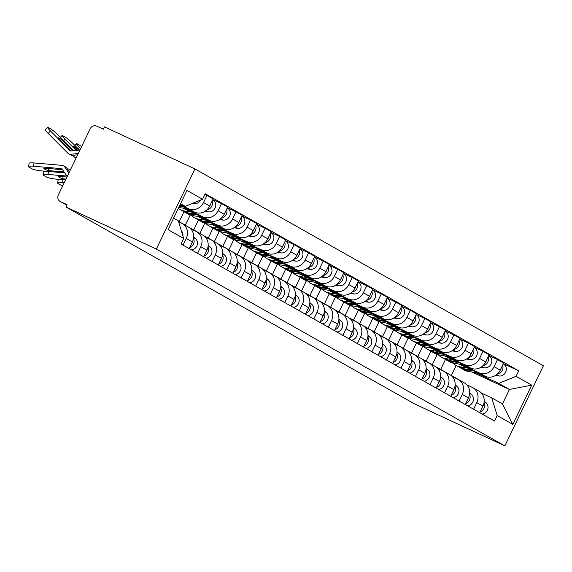 <?xml version="1.0" encoding="UTF-8"?>
<svg xmlns="http://www.w3.org/2000/svg" width="572" height="572" viewBox="0 0 572 572"><rect width="100%" height="100%" fill="white"/><g stroke="black" fill="none" stroke-linecap="round" stroke-linejoin="round"><path stroke-width="0.86" d="M66.774 205.191L60.081 201.415A5.184 4.726 -60.5 0 1 58.344 194.909L90.161 128.8A5.184 4.726 -60.5 0 1 96.697 126.119L103.339 129.208L104.461 126.877L194.923 168.926L156.363 249.049L504.84 445.881L414.378 403.825L65.902 206.992L156.363 249.049M504.84 445.881L543.4 365.758L194.923 168.926M60.081 201.415A5.184 4.726 -60.5 0 0 60.382 201.573L66.774 205.184M65.902 206.992L67.031 204.662L60.382 201.573M458.823 364.014L485.213 376.283A11.933 10.868 -60.5 0 0 500.243 370.12L503.675 362.998L497.526 359.523L494.094 366.645A11.933 10.868 119.5 0 1 479.064 372.808L460.753 364.3M432.296 364.686L437.187 354.526M476.783 402.624L482.932 406.091A11.933 10.868 -60.5 0 0 478.936 391.119L472.794 387.652A11.933 10.868 119.5 0 1 476.783 402.624L473.609 409.223M482.932 406.091L479.751 412.698M488.817 355.477L497.526 359.523M466.845 384.856L472.093 387.294A11.933 10.868 119.5 0 1 472.794 387.652M430.959 351.215L426.147 361.211M444.294 355.805L470.684 368.075A11.933 10.868 -60.5 0 0 485.714 361.912L489.146 354.79L482.997 351.315L479.572 358.444A11.933 10.868 119.5 0 1 464.536 364.607L446.224 356.091M417.767 356.485L422.658 346.325M465.222 404.49L468.404 397.883A11.933 10.868 -60.5 0 0 464.407 382.918L458.265 379.443A11.933 10.868 119.5 0 1 462.255 394.415L459.08 401.015M474.288 347.268L482.997 351.315M452.316 376.648L457.564 379.086A11.933 10.868 119.5 0 1 458.265 379.443M416.43 343.007L411.618 353.01M429.765 347.604L456.156 359.867A11.933 10.868 -60.5 0 0 471.185 353.71L474.617 346.582L468.468 343.114L465.043 350.236A11.933 10.868 119.5 0 1 450.007 356.399L431.696 347.883M403.239 348.276L408.129 338.116M450.7 396.282L453.875 389.682A11.933 10.868 -60.5 0 0 449.878 374.71L443.736 371.235A11.933 10.868 119.5 0 1 447.726 386.207L444.551 392.814M459.759 339.06L468.468 343.114M437.794 368.439L443.043 370.878A11.933 10.868 119.5 0 1 443.736 371.235M415.401 338.016L407.2 336.815A15.558 14.178 -60.5 0 1 402.667 335.271A15.558 14.178 -60.5 0 1 401.894 334.792L397.09 344.802M415.243 339.396L441.627 351.666A11.933 10.868 -60.5 0 0 456.656 345.502L460.088 338.381L453.939 334.906L450.514 342.035A11.933 10.868 119.5 0 1 435.485 348.191L417.174 339.682M388.71 340.068L393.6 329.908M436.171 388.081L439.346 381.474A11.933 10.868 -60.5 0 0 435.356 366.502L429.207 363.034A11.933 10.868 119.5 0 1 433.204 378.006L430.022 384.606M445.231 330.859L453.939 334.906M423.266 360.238L428.514 362.677A11.933 10.868 119.5 0 1 429.207 363.034M387.38 326.598L382.568 336.593M400.715 331.188L427.098 343.457A11.933 10.868 -60.5 0 0 442.135 337.294L445.559 330.173L439.418 326.698L435.986 333.826A11.933 10.868 119.5 0 1 420.956 339.99L402.645 331.474M374.181 331.867L379.072 321.707M421.643 379.872L424.817 373.273A11.933 10.868 -60.5 0 0 420.828 358.301L414.679 354.826A11.933 10.868 119.5 0 1 418.675 369.798L415.494 376.397M430.702 322.651L439.418 326.698M408.737 352.03L413.985 354.468A11.933 10.868 119.5 0 1 414.679 354.826M386.343 321.607L378.142 320.406A15.558 14.178 -60.5 0 1 373.616 318.861A15.558 14.178 -60.5 0 1 372.837 318.382L368.039 328.392M386.186 322.987L412.569 335.249A11.933 10.868 -60.5 0 0 427.606 329.093L431.031 321.964L424.889 318.497L421.457 325.618A11.933 10.868 119.5 0 1 406.427 331.781L388.116 323.266M359.652 323.659L364.543 313.499M407.114 371.664L410.288 365.065A11.933 10.868 -60.5 0 0 406.299 350.093L400.15 346.618A11.933 10.868 119.5 0 1 404.147 361.59L400.965 368.196M416.173 314.443L424.889 318.497M394.208 343.822L399.456 346.26A11.933 10.868 119.5 0 1 400.15 346.618M358.322 310.188L353.51 320.184M371.657 314.779L398.048 327.048A11.933 10.868 -60.5 0 0 413.077 320.885L416.502 313.763L410.36 310.289L406.928 317.417A11.933 10.868 119.5 0 1 391.899 323.573L373.587 315.065M345.13 315.451L350.014 305.291M392.585 363.463L395.767 356.856A11.933 10.868 -60.5 0 0 391.77 341.884L385.628 338.417A11.933 10.868 119.5 0 1 389.618 353.389L386.443 359.988M401.651 306.242L410.36 310.289M379.679 335.621L384.927 338.059A11.933 10.868 119.5 0 1 385.628 338.417M343.793 301.98L338.981 311.983M357.128 306.578L383.519 318.84A11.933 10.868 -60.5 0 0 398.548 312.684L401.98 305.555L395.831 302.087L392.399 309.209A11.933 10.868 119.5 0 1 377.37 315.372L359.059 306.857M330.602 307.25L335.492 297.09M378.056 355.255L381.238 348.655A11.933 10.868 -60.5 0 0 377.241 333.683L371.099 330.208A11.933 10.868 119.5 0 1 375.089 345.181L371.914 351.78M387.122 298.033L395.831 302.087M365.15 327.413L370.399 329.851A11.933 10.868 119.5 0 1 371.099 330.208M342.757 296.99L334.563 295.788A15.558 14.178 -60.5 0 1 330.03 294.244A15.558 14.178 -60.5 0 1 329.257 293.765L324.453 303.775M342.599 298.37L368.99 310.639A11.933 10.868 -60.5 0 0 384.019 304.476L387.451 297.347L381.302 293.879L377.877 301.001A11.933 10.868 119.5 0 1 362.841 307.164L344.53 298.648M316.073 299.042L320.963 288.881M363.535 347.047L366.709 340.447A11.933 10.868 -60.5 0 0 362.712 325.475L356.57 322.007A11.933 10.868 119.5 0 1 360.56 336.972L357.386 343.579M372.594 289.832L381.302 293.879M350.629 319.205L355.877 321.65A11.933 10.868 119.5 0 1 356.57 322.007M328.235 288.781L320.034 287.58A15.558 14.178 -60.5 0 1 315.501 286.036A15.558 14.178 -60.5 0 1 314.729 285.564L309.924 295.567M328.078 290.161L354.461 302.431A11.933 10.868 -60.5 0 0 369.491 296.267L372.923 289.146L366.774 285.671L363.349 292.8A11.933 10.868 119.5 0 1 348.312 298.956L330.008 290.447M301.544 290.841L306.435 280.673M349.006 338.846L352.18 332.239A11.933 10.868 -60.5 0 0 348.191 317.267L342.042 313.799A11.933 10.868 119.5 0 1 346.039 328.771L342.857 335.371M358.065 281.624L366.774 285.671M336.1 311.004L341.348 313.442A11.933 10.868 119.5 0 1 342.042 313.799M300.214 277.363L295.402 287.366M313.549 281.96L339.932 294.222A11.933 10.868 -60.5 0 0 354.969 288.066L358.394 280.938L352.252 277.47L348.82 284.591A11.933 10.868 119.5 0 1 333.791 290.755L315.479 282.239M287.015 282.632L291.906 272.472M334.477 330.637L337.652 324.038A11.933 10.868 -60.5 0 0 333.662 309.066L327.513 305.591A11.933 10.868 119.5 0 1 331.51 320.563L328.328 327.17M343.536 273.416L352.252 277.47M321.571 302.795L326.819 305.233A11.933 10.868 119.5 0 1 327.513 305.591M299.177 272.372L290.976 271.171A15.558 14.178 -60.5 0 1 286.45 269.627A15.558 14.178 -60.5 0 1 285.671 269.147L280.873 279.157M299.02 273.752L325.404 286.021A11.933 10.868 -60.5 0 0 340.44 279.858L343.865 272.737L337.723 269.262L334.291 276.383A11.933 10.868 119.5 0 1 319.262 282.547L300.951 274.038M272.486 274.424L277.377 264.264M319.948 322.429L323.123 315.83A11.933 10.868 -60.5 0 0 319.133 300.858L312.984 297.39A11.933 10.868 119.5 0 1 316.981 312.355L313.799 318.962M329.007 265.215L337.723 269.262M307.042 294.587L312.291 297.032A11.933 10.868 119.5 0 1 312.984 297.39M271.157 260.954L266.345 270.949M284.491 265.544L310.882 277.813A11.933 10.868 -60.5 0 0 325.911 271.65L329.336 264.529L323.194 261.054L319.762 268.182A11.933 10.868 119.5 0 1 304.733 274.338L286.422 265.83M257.965 266.223L262.848 256.063M305.419 314.228L308.601 307.622A11.933 10.868 -60.5 0 0 304.604 292.649L298.455 289.182A11.933 10.868 119.5 0 1 302.452 304.154L299.278 310.753M314.486 257.007L323.194 261.054M292.514 286.386L297.762 288.824A11.933 10.868 119.5 0 1 298.455 289.182M270.12 255.963L261.926 254.762A15.558 14.178 -60.5 0 1 257.393 253.21A15.558 14.178 -60.5 0 1 256.613 252.738L251.816 262.748M269.963 257.343L296.353 269.605A11.933 10.868 -60.5 0 0 311.382 263.449L314.815 256.32L308.665 252.853L305.233 259.974A11.933 10.868 119.5 0 1 290.204 266.137L271.893 257.622M243.436 258.015L248.327 247.855M290.891 306.02L294.072 299.421A11.933 10.868 -60.5 0 0 290.075 284.448L283.934 280.974A11.933 10.868 119.5 0 1 287.923 295.946L284.749 302.552M299.957 248.799L308.665 252.853M277.985 278.178L283.233 280.616A11.933 10.868 119.5 0 1 283.934 280.974M255.591 247.755L247.397 246.553A15.558 14.178 -60.5 0 1 242.864 245.009A15.558 14.178 -60.5 0 1 242.092 244.53L237.287 254.54M255.434 249.135L281.824 261.404A11.933 10.868 -60.5 0 0 296.854 255.241L300.286 248.119L294.137 244.644L290.712 251.766A11.933 10.868 119.5 0 1 275.675 257.929L257.364 249.421M228.907 249.807L233.798 239.647M276.369 297.812L279.544 291.212A11.933 10.868 -60.5 0 0 275.547 276.24L269.405 272.772A11.933 10.868 119.5 0 1 273.395 287.745L270.22 294.344M285.428 240.597L294.137 244.644M263.463 269.97L268.704 272.415A11.933 10.868 119.5 0 1 269.405 272.772M227.57 236.336L222.758 246.332M240.905 240.926L267.296 253.196A11.933 10.868 -60.5 0 0 282.325 247.032L285.757 239.911L279.608 236.436L276.183 243.565A11.933 10.868 119.5 0 1 261.147 249.721L242.843 241.212M214.378 241.606L219.269 231.445M261.84 289.611L265.015 283.004A11.933 10.868 -60.5 0 0 261.025 268.039L254.876 264.564A11.933 10.868 119.5 0 1 258.866 279.536L255.691 286.136M270.899 232.389L279.608 236.436M248.934 261.769L254.182 264.207A11.933 10.868 119.5 0 1 254.876 264.564M226.541 231.345L218.34 230.144A15.558 14.178 -60.5 0 1 213.806 228.6A15.558 14.178 -60.5 0 1 213.034 228.121L208.237 238.131M226.383 232.725L252.767 244.988A11.933 10.868 -60.5 0 0 267.803 238.831L271.228 231.703L265.086 228.235L261.654 235.357A11.933 10.868 119.5 0 1 246.625 241.52L228.314 233.004M199.85 233.397L204.74 223.237M247.311 281.403L250.486 274.803A11.933 10.868 -60.5 0 0 246.496 259.831L240.347 256.356A11.933 10.868 119.5 0 1 244.344 271.328L241.162 277.935M256.37 224.181L265.086 228.235M234.406 253.56L239.654 255.999A11.933 10.868 119.5 0 1 240.347 256.356M198.52 219.927L193.708 229.923M211.855 224.517L238.238 236.787A11.933 10.868 -60.5 0 0 253.274 230.623L256.699 223.502L250.557 220.027L247.125 227.155A11.933 10.868 119.5 0 1 232.096 233.312L213.785 224.803M185.321 225.189L190.211 215.029M232.783 273.202L235.957 266.595A11.933 10.868 -60.5 0 0 231.967 251.623L225.818 248.155A11.933 10.868 119.5 0 1 229.815 263.127L226.634 269.727M241.842 215.98L250.557 220.027M219.877 245.359L225.125 247.798A11.933 10.868 119.5 0 1 225.818 248.155M183.991 211.719L179.179 221.714M197.326 216.309L223.716 228.578A11.933 10.868 -60.5 0 0 238.746 222.415L242.17 215.294L236.029 211.819L232.597 218.947A11.933 10.868 119.5 0 1 217.567 225.111L199.256 216.595M218.254 264.993L221.435 258.394A11.933 10.868 -60.5 0 0 217.439 243.422L211.29 239.947A11.933 10.868 119.5 0 1 215.287 254.919L212.112 261.518M227.32 207.772L236.029 211.819M205.348 237.151L210.596 239.589A11.933 10.868 119.5 0 1 211.29 239.947M182.797 208.108L209.188 220.37A11.933 10.868 -60.5 0 0 224.217 214.214L227.649 207.085L221.5 203.618L218.068 210.739A11.933 10.868 119.5 0 1 203.039 216.902L184.727 208.387M203.725 256.785L206.907 250.186A11.933 10.868 -60.5 0 0 202.91 235.214L196.768 231.739A11.933 10.868 119.5 0 1 200.758 246.711L197.583 253.317M212.791 199.564L221.5 203.618M190.819 228.943L196.067 231.381A11.933 10.868 119.5 0 1 196.768 231.739M179.808 205.262L194.659 212.169A11.933 10.868 -60.5 0 0 209.688 206.006L213.12 198.884L206.971 195.41L203.546 202.538A11.933 10.868 119.5 0 1 188.51 208.694L180.044 204.762M189.203 248.584L192.378 241.977A11.933 10.868 -60.5 0 0 188.381 227.005L182.239 223.538A11.933 10.868 119.5 0 1 186.229 238.51L183.054 245.109M204.905 194.451L206.971 195.41M178.607 221.814L181.538 223.18A11.933 10.868 119.5 0 1 182.239 223.538M471.914 372.007L509.445 389.453L498.734 383.404L475.282 372.501M481.374 393.057L491.77 397.89L502.473 403.939L509.445 389.453L531.703 385.142L512.812 424.388L497.168 415.551L491.77 397.89M445.488 359.423L440.676 369.419M451.337 375.561L456.184 365.494M173.588 218.175L178.307 220.835L183.705 238.495L181.067 243.987L494.53 421.042L497.168 415.551M183.705 238.495L168.061 229.658L186.951 190.419L202.595 199.256L185.278 206.356L180.559 203.689M498.734 383.404L516.058 376.304L518.697 370.82L205.234 193.765L202.595 199.256M516.058 376.304L531.703 385.142M180.373 204.075L185.278 206.356M503.339 363.678L518.697 370.82M512.812 424.388L502.473 403.939M450.965 375.418A15.558 14.178 119.5 0 1 452.824 376.283L456.177 378.178A15.558 14.178 119.5 0 1 457.579 379.093M452.824 376.283A15.558 14.178 119.5 0 1 455.062 377.885L455.155 377.963M482.839 406.284A6.485 5.906 119.5 0 1 481.746 408.558M456.957 378.65A15.558 14.178 119.5 0 1 457.757 379.072A15.558 14.178 119.5 0 1 458.966 379.837M457.757 379.072L461.111 380.966A15.558 14.178 119.5 0 1 462.312 381.731M484.191 401.101L486.093 402.788A6.485 5.906 119.5 0 1 487.644 409.502A6.485 5.906 119.5 0 1 482.189 414.071M484.034 402.602A6.485 5.906 119.5 0 1 480.151 411.869M460.002 367.617A15.558 14.178 -60.5 0 0 460.782 368.089A15.558 14.178 -60.5 0 0 465.308 369.641L473.509 370.842M460.782 368.089L464.135 369.984A15.558 14.178 -60.5 0 0 468.661 371.535L477.913 372.887M495.474 375.468L498.991 375.983A6.485 5.906 -60.5 0 0 505.898 371.607A6.485 5.906 -60.5 0 0 503.482 364.042L503.231 363.906M497.297 374.088A6.485 5.906 -60.5 0 0 502.631 365.158M452.974 363.106A15.558 14.178 -60.5 0 0 455.841 365.308L459.194 367.195A15.558 14.178 -60.5 0 0 463.728 368.747L471.428 369.877M455.841 365.308A15.558 14.178 -60.5 0 0 460.374 366.852L467.024 367.825M500.042 370.52A6.485 5.906 -60.5 0 0 501.165 368.211M436.436 367.21A15.558 14.178 119.5 0 1 438.295 368.075L441.648 369.97A15.558 14.178 119.5 0 1 443.05 370.885M438.295 368.075A15.558 14.178 119.5 0 1 440.54 369.676L440.633 369.762M468.311 398.076A6.485 5.906 119.5 0 1 467.217 400.357M442.428 370.442A15.558 14.178 119.5 0 1 443.236 370.863A15.558 14.178 119.5 0 1 444.437 371.636M443.236 370.863L446.589 372.758A15.558 14.178 119.5 0 1 447.79 373.53M469.662 392.892L471.564 394.58A6.485 5.906 119.5 0 1 473.115 401.294A6.485 5.906 119.5 0 1 467.66 405.863M469.512 394.394A6.485 5.906 119.5 0 1 465.622 403.66M421.907 359.009A15.558 14.178 119.5 0 1 423.773 359.874L427.12 361.761A15.558 14.178 119.5 0 1 428.528 362.684M423.773 359.874A15.558 14.178 119.5 0 1 426.011 361.468L426.104 361.554M453.782 389.868A6.485 5.906 119.5 0 1 452.688 392.149M427.899 362.24A15.558 14.178 119.5 0 1 428.707 362.655A15.558 14.178 119.5 0 1 429.908 363.427M428.707 362.655L432.06 364.55A15.558 14.178 119.5 0 1 433.261 365.322M455.14 384.684L457.035 386.379A6.485 5.906 119.5 0 1 458.587 393.086A6.485 5.906 119.5 0 1 453.138 397.662M454.983 386.193A6.485 5.906 119.5 0 1 451.093 395.452M445.474 359.409A15.558 14.178 -60.5 0 0 446.253 359.888A15.558 14.178 -60.5 0 0 450.779 361.433L458.98 362.634M446.253 359.888L449.606 361.783A15.558 14.178 -60.5 0 0 454.132 363.327L463.384 364.686M480.952 367.26L484.463 367.775A6.485 5.906 -60.5 0 0 491.369 363.399A6.485 5.906 -60.5 0 0 488.953 355.841L488.702 355.698M482.768 365.88A6.485 5.906 -60.5 0 0 488.102 356.957M438.445 354.897A15.558 14.178 -60.5 0 0 441.319 357.1L444.666 358.994A15.558 14.178 -60.5 0 0 449.199 360.539L456.899 361.668M441.319 357.1A15.558 14.178 -60.5 0 0 445.845 358.644L452.495 359.624M485.514 362.312A6.485 5.906 -60.5 0 0 486.636 360.002M430.945 351.208A15.558 14.178 -60.5 0 0 431.724 351.68A15.558 14.178 -60.5 0 0 436.257 353.224L444.451 354.433M431.724 351.68L435.077 353.575A15.558 14.178 -60.5 0 0 439.603 355.119L448.856 356.478M466.423 359.052L469.941 359.566A6.485 5.906 -60.5 0 0 476.848 355.191A6.485 5.906 -60.5 0 0 474.431 347.633L474.181 347.49M468.239 357.672A6.485 5.906 -60.5 0 0 473.573 348.748M423.916 346.689A15.558 14.178 -60.5 0 0 426.791 348.891L430.144 350.786A15.558 14.178 -60.5 0 0 434.67 352.331L442.37 353.46M426.791 348.891A15.558 14.178 -60.5 0 0 431.317 350.436L437.966 351.415M470.985 354.111A6.485 5.906 -60.5 0 0 472.107 351.794M407.378 350.8A15.558 14.178 119.5 0 1 409.245 351.666L412.598 353.56A15.558 14.178 119.5 0 1 413.999 354.476M409.245 351.666A15.558 14.178 119.5 0 1 411.482 353.267L411.575 353.353M439.253 381.667A6.485 5.906 119.5 0 1 438.159 383.941M413.37 354.032A15.558 14.178 119.5 0 1 414.178 354.454A15.558 14.178 119.5 0 1 415.379 355.219M414.178 354.454L417.531 356.349A15.558 14.178 119.5 0 1 418.733 357.114M440.612 376.483L442.506 378.171A6.485 5.906 119.5 0 1 444.058 384.884A6.485 5.906 119.5 0 1 438.61 389.453M440.454 377.985A6.485 5.906 119.5 0 1 436.572 387.251M392.85 342.592A15.558 14.178 119.5 0 1 394.716 343.457L398.069 345.352A15.558 14.178 119.5 0 1 399.471 346.267M394.716 343.457A15.558 14.178 119.5 0 1 396.954 345.059L397.047 345.145M424.731 373.459A6.485 5.906 119.5 0 1 423.63 375.74M398.841 345.831A15.558 14.178 119.5 0 1 399.649 346.246A15.558 14.178 119.5 0 1 400.85 347.018M399.649 346.246L403.003 348.141A15.558 14.178 119.5 0 1 404.204 348.913M426.083 368.275L427.985 369.962A6.485 5.906 119.5 0 1 429.529 376.676A6.485 5.906 119.5 0 1 424.081 381.252M425.925 369.777A6.485 5.906 119.5 0 1 422.043 379.043M378.328 334.391A15.558 14.178 119.5 0 1 380.187 335.256L383.54 337.144A15.558 14.178 119.5 0 1 384.942 338.066M380.187 335.256A15.558 14.178 119.5 0 1 382.425 336.858L382.518 336.937M410.203 365.251A6.485 5.906 119.5 0 1 409.102 367.531M384.312 337.623A15.558 14.178 119.5 0 1 385.12 338.045A15.558 14.178 119.5 0 1 386.322 338.81M385.12 338.045L388.474 339.932A15.558 14.178 119.5 0 1 389.675 340.705M411.554 360.067L413.456 361.761A6.485 5.906 119.5 0 1 415 368.468A6.485 5.906 119.5 0 1 409.552 373.044M411.397 361.575A6.485 5.906 119.5 0 1 407.514 370.835M416.423 343A15.558 14.178 -60.5 0 0 417.195 343.479A15.558 14.178 -60.5 0 0 421.728 345.023L429.922 346.224M417.195 343.479L420.549 345.366A15.558 14.178 -60.5 0 0 425.082 346.918L434.334 348.269M451.894 350.85L455.412 351.365A6.485 5.906 -60.5 0 0 462.319 346.99A6.485 5.906 -60.5 0 0 459.902 339.432L459.652 339.289M453.71 349.471A6.485 5.906 -60.5 0 0 459.044 340.54M409.388 338.488A15.558 14.178 -60.5 0 0 412.262 340.69L415.615 342.578A15.558 14.178 -60.5 0 0 420.141 344.13L427.842 345.259M412.262 340.69A15.558 14.178 -60.5 0 0 416.788 342.235L423.437 343.207M456.456 345.903A6.485 5.906 -60.5 0 0 457.579 343.593M402.667 335.271L406.02 337.165A15.558 14.178 -60.5 0 0 410.553 338.71L419.805 340.068M437.365 342.642L440.883 343.157A6.485 5.906 -60.5 0 0 447.79 338.781A6.485 5.906 -60.5 0 0 445.373 331.224L445.123 331.081M439.189 341.262A6.485 5.906 -60.5 0 0 444.516 332.339M394.859 330.28A15.558 14.178 -60.5 0 0 397.733 332.482L401.086 334.377A15.558 14.178 -60.5 0 0 405.612 335.921L413.32 337.051M397.733 332.482A15.558 14.178 -60.5 0 0 402.266 334.027L408.908 335.006M441.934 337.695A6.485 5.906 -60.5 0 0 443.05 335.385M387.366 326.591A15.558 14.178 -60.5 0 0 388.138 327.062A15.558 14.178 -60.5 0 0 392.671 328.607L400.872 329.815M388.138 327.062L391.491 328.957A15.558 14.178 -60.5 0 0 396.024 330.502L405.276 331.86M422.837 334.434L426.354 334.949A6.485 5.906 -60.5 0 0 433.261 330.573A6.485 5.906 -60.5 0 0 430.845 323.016L430.594 322.88M424.66 333.054A6.485 5.906 -60.5 0 0 429.994 324.131M380.337 322.072A15.558 14.178 -60.5 0 0 383.204 324.274L386.558 326.169A15.558 14.178 -60.5 0 0 391.091 327.713L398.791 328.843M383.204 324.274A15.558 14.178 -60.5 0 0 387.737 325.825L394.387 326.798M427.406 329.493A6.485 5.906 -60.5 0 0 428.528 327.177M363.799 326.183A15.558 14.178 119.5 0 1 365.658 327.048L369.012 328.943A15.558 14.178 119.5 0 1 370.413 329.858M365.658 327.048A15.558 14.178 119.5 0 1 367.896 328.65L367.989 328.736M395.674 357.05A6.485 5.906 119.5 0 1 394.58 359.323M369.791 329.415A15.558 14.178 119.5 0 1 370.592 329.837A15.558 14.178 119.5 0 1 371.8 330.602M370.592 329.837L373.945 331.731A15.558 14.178 119.5 0 1 375.146 332.496M397.025 351.866L398.927 353.553A6.485 5.906 119.5 0 1 400.479 360.267A6.485 5.906 119.5 0 1 395.023 364.836M396.868 353.367A6.485 5.906 119.5 0 1 392.985 362.634M373.616 318.861L376.969 320.749A15.558 14.178 -60.5 0 0 381.495 322.301L390.748 323.652M408.308 326.233L411.826 326.748A6.485 5.906 -60.5 0 0 418.733 322.372A6.485 5.906 -60.5 0 0 416.316 314.815L416.066 314.671M410.131 324.853A6.485 5.906 -60.5 0 0 415.465 315.93M365.808 313.871A15.558 14.178 -60.5 0 0 368.675 316.073L372.029 317.968A15.558 14.178 -60.5 0 0 376.562 319.512L384.262 320.642M368.675 316.073A15.558 14.178 -60.5 0 0 373.209 317.617L379.858 318.59M412.877 321.285A6.485 5.906 -60.5 0 0 413.999 318.976M349.27 317.975A15.558 14.178 119.5 0 1 351.129 318.84L354.483 320.735A15.558 14.178 119.5 0 1 355.884 321.65M351.129 318.84A15.558 14.178 119.5 0 1 353.367 320.442L353.467 320.527M381.145 348.841A6.485 5.906 119.5 0 1 380.051 351.122M355.262 321.214A15.558 14.178 119.5 0 1 356.07 321.628A15.558 14.178 119.5 0 1 357.271 322.401M356.07 321.628L359.423 323.523A15.558 14.178 119.5 0 1 360.625 324.295M382.496 343.658L384.398 345.345A6.485 5.906 119.5 0 1 385.95 352.059A6.485 5.906 119.5 0 1 380.494 356.635M382.346 345.159A6.485 5.906 119.5 0 1 378.457 354.425M358.308 310.181A15.558 14.178 -60.5 0 0 359.087 310.653A15.558 14.178 -60.5 0 0 363.613 312.198L371.814 313.399M359.087 310.653L362.441 312.548A15.558 14.178 -60.5 0 0 366.967 314.092L376.219 315.451M393.786 318.025L397.297 318.54A6.485 5.906 -60.5 0 0 404.204 314.164A6.485 5.906 -60.5 0 0 401.787 306.606L401.537 306.463M395.602 316.645A6.485 5.906 -60.5 0 0 400.936 307.722M351.279 305.662A15.558 14.178 -60.5 0 0 354.147 307.865L357.5 309.759A15.558 14.178 -60.5 0 0 362.033 311.304L369.734 312.434M354.147 307.865A15.558 14.178 -60.5 0 0 358.68 309.409L365.329 310.389M398.348 313.077A6.485 5.906 -60.5 0 0 399.471 310.768M334.742 309.774A15.558 14.178 119.5 0 1 336.601 310.639L339.954 312.534A15.558 14.178 119.5 0 1 341.362 313.449M336.601 310.639A15.558 14.178 119.5 0 1 338.846 312.24L338.939 312.319M366.616 340.633A6.485 5.906 119.5 0 1 365.522 342.914M340.733 313.006A15.558 14.178 119.5 0 1 341.541 313.427A15.558 14.178 119.5 0 1 342.742 314.192M341.541 313.427L344.895 315.315A15.558 14.178 119.5 0 1 346.096 316.087M367.975 335.449L369.869 337.144A6.485 5.906 119.5 0 1 371.421 343.858A6.485 5.906 119.5 0 1 365.973 348.427M367.817 336.958A6.485 5.906 119.5 0 1 363.928 346.217M343.779 301.973A15.558 14.178 -60.5 0 0 344.558 302.445A15.558 14.178 -60.5 0 0 349.092 303.997L357.285 305.198M344.558 302.445L347.912 304.34A15.558 14.178 -60.5 0 0 352.438 305.884L361.69 307.243M379.257 309.817L382.775 310.331A6.485 5.906 -60.5 0 0 389.682 305.956A6.485 5.906 -60.5 0 0 387.265 298.398L387.015 298.262M381.074 308.437A6.485 5.906 -60.5 0 0 386.407 299.513M336.751 297.454A15.558 14.178 -60.5 0 0 339.625 299.656L342.978 301.551A15.558 14.178 -60.5 0 0 347.504 303.096L355.205 304.225M339.625 299.656A15.558 14.178 -60.5 0 0 344.151 301.208L350.8 302.18M383.819 304.876A6.485 5.906 -60.5 0 0 384.942 302.559M320.213 301.566A15.558 14.178 119.5 0 1 322.079 302.431L325.432 304.325A15.558 14.178 119.5 0 1 326.834 305.241M322.079 302.431A15.558 14.178 119.5 0 1 324.317 304.032L324.41 304.118M352.087 332.432A6.485 5.906 119.5 0 1 350.993 334.713M326.204 304.797A15.558 14.178 119.5 0 1 327.012 305.219A15.558 14.178 119.5 0 1 328.214 305.991M327.012 305.219L330.366 307.114A15.558 14.178 119.5 0 1 331.567 307.879M353.446 327.248L355.341 328.936A6.485 5.906 119.5 0 1 356.892 335.65A6.485 5.906 119.5 0 1 351.444 340.218M353.289 328.75A6.485 5.906 119.5 0 1 349.406 338.016M330.03 294.244L333.383 296.139A15.558 14.178 -60.5 0 0 337.916 297.683L347.168 299.034M364.729 301.616L368.246 302.13A6.485 5.906 -60.5 0 0 375.153 297.755A6.485 5.906 -60.5 0 0 372.737 290.197L372.486 290.054M366.545 300.236A6.485 5.906 -60.5 0 0 371.879 291.312M322.222 289.253A15.558 14.178 -60.5 0 0 325.096 291.455L328.45 293.35A15.558 14.178 -60.5 0 0 332.975 294.895L340.676 296.024M325.096 291.455A15.558 14.178 -60.5 0 0 329.622 293L336.272 293.972M369.29 296.668A6.485 5.906 -60.5 0 0 370.413 294.358M305.684 293.357A15.558 14.178 119.5 0 1 307.55 294.222L310.903 296.117A15.558 14.178 119.5 0 1 312.305 297.032M307.55 294.222A15.558 14.178 119.5 0 1 309.788 295.824L309.881 295.91M337.566 324.224A6.485 5.906 119.5 0 1 336.465 326.505M311.676 296.596A15.558 14.178 119.5 0 1 312.484 297.011A15.558 14.178 119.5 0 1 313.685 297.783M312.484 297.011L315.837 298.906A15.558 14.178 119.5 0 1 317.038 299.678M338.917 319.04L340.819 320.728A6.485 5.906 119.5 0 1 342.363 327.441A6.485 5.906 119.5 0 1 336.915 332.017M338.76 320.549A6.485 5.906 119.5 0 1 334.877 329.808M315.501 286.036L318.854 287.93A15.558 14.178 -60.5 0 0 323.387 289.475L332.639 290.833M350.2 293.407L353.718 293.922A6.485 5.906 -60.5 0 0 360.625 289.546A6.485 5.906 -60.5 0 0 358.208 281.989L357.958 281.846M352.023 292.027A6.485 5.906 -60.5 0 0 357.35 283.104M307.693 281.045A15.558 14.178 -60.5 0 0 310.567 283.247L313.921 285.142A15.558 14.178 -60.5 0 0 318.447 286.686L326.154 287.816M310.567 283.247A15.558 14.178 -60.5 0 0 315.1 284.792L321.743 285.771M354.762 288.467A6.485 5.906 -60.5 0 0 355.884 286.15M291.155 285.156A15.558 14.178 119.5 0 1 293.021 286.021L296.375 287.916A15.558 14.178 119.5 0 1 297.776 288.831M293.021 286.021A15.558 14.178 119.5 0 1 295.259 287.623L295.352 287.702M323.037 316.023A6.485 5.906 119.5 0 1 321.936 318.297M297.147 288.388A15.558 14.178 119.5 0 1 297.955 288.81A15.558 14.178 119.5 0 1 299.156 289.575M297.955 288.81L301.308 290.698A15.558 14.178 119.5 0 1 302.509 291.47M324.388 310.839L326.29 312.526A6.485 5.906 119.5 0 1 327.835 319.24A6.485 5.906 119.5 0 1 322.386 323.809M324.231 312.341A6.485 5.906 119.5 0 1 320.349 321.6M300.2 277.356A15.558 14.178 -60.5 0 0 300.972 277.828A15.558 14.178 -60.5 0 0 305.505 279.379L313.706 280.58M300.972 277.828L304.325 279.722A15.558 14.178 -60.5 0 0 308.859 281.267L318.111 282.625M335.671 285.199L339.189 285.721A6.485 5.906 -60.5 0 0 346.096 281.338A6.485 5.906 -60.5 0 0 343.679 273.781L343.429 273.645M337.494 283.826A6.485 5.906 -60.5 0 0 342.828 274.896M293.171 272.844A15.558 14.178 -60.5 0 0 296.039 275.039L299.392 276.934A15.558 14.178 -60.5 0 0 303.925 278.485L311.626 279.608M296.039 275.039A15.558 14.178 -60.5 0 0 300.572 276.591L307.221 277.563M340.24 280.259A6.485 5.906 -60.5 0 0 341.362 277.942M276.633 276.948A15.558 14.178 119.5 0 1 278.493 277.813L281.846 279.708A15.558 14.178 119.5 0 1 283.247 280.623M278.493 277.813A15.558 14.178 119.5 0 1 280.73 279.415L280.823 279.501M308.508 307.815A6.485 5.906 119.5 0 1 307.414 310.095M282.625 280.18A15.558 14.178 119.5 0 1 283.426 280.602A15.558 14.178 119.5 0 1 284.634 281.374M283.426 280.602L286.779 282.497A15.558 14.178 119.5 0 1 287.981 283.262M309.86 302.631L311.761 304.318A6.485 5.906 119.5 0 1 313.313 311.032A6.485 5.906 119.5 0 1 307.858 315.601M309.702 304.132A6.485 5.906 119.5 0 1 305.82 313.399M286.45 269.627L289.804 271.521A15.558 14.178 -60.5 0 0 294.33 273.066L303.582 274.424M321.142 276.998L324.66 277.513A6.485 5.906 -60.5 0 0 331.567 273.137A6.485 5.906 -60.5 0 0 329.15 265.58L328.9 265.437M322.965 275.618A6.485 5.906 -60.5 0 0 328.299 266.695M278.643 264.636A15.558 14.178 -60.5 0 0 281.51 266.838L284.863 268.733A15.558 14.178 -60.5 0 0 289.396 270.277L297.097 271.407M281.51 266.838A15.558 14.178 -60.5 0 0 286.043 268.382L292.692 269.355M325.711 272.05A6.485 5.906 -60.5 0 0 326.834 269.741M262.105 268.747A15.558 14.178 119.5 0 1 263.964 269.605L267.317 271.5A15.558 14.178 119.5 0 1 268.718 272.422M263.964 269.605A15.558 14.178 119.5 0 1 266.202 271.207L266.302 271.292M293.979 299.606A6.485 5.906 119.5 0 1 292.885 301.887M268.096 271.979A15.558 14.178 119.5 0 1 268.904 272.394A15.558 14.178 119.5 0 1 270.106 273.166M268.904 272.394L272.251 274.288A15.558 14.178 119.5 0 1 273.459 275.06M295.331 294.423L297.233 296.11A6.485 5.906 119.5 0 1 298.784 302.824A6.485 5.906 119.5 0 1 293.329 307.4M295.181 295.931A6.485 5.906 119.5 0 1 291.291 305.191M271.142 260.946A15.558 14.178 -60.5 0 0 271.922 261.418A15.558 14.178 -60.5 0 0 276.448 262.963L284.649 264.164M271.922 261.418L275.275 263.313A15.558 14.178 -60.5 0 0 279.801 264.857L289.053 266.216M306.613 268.79L310.131 269.305A6.485 5.906 -60.5 0 0 317.038 264.929A6.485 5.906 -60.5 0 0 314.621 257.371L314.371 257.228M308.437 267.41A6.485 5.906 -60.5 0 0 313.771 258.487M264.114 256.428A15.558 14.178 -60.5 0 0 266.981 258.63L270.334 260.525A15.558 14.178 -60.5 0 0 274.867 262.069L282.568 263.199M266.981 258.63A15.558 14.178 -60.5 0 0 271.514 260.174L278.164 261.154M311.182 263.849A6.485 5.906 -60.5 0 0 312.305 261.533M247.576 260.539A15.558 14.178 119.5 0 1 249.435 261.404L252.788 263.299A15.558 14.178 119.5 0 1 254.19 264.214M249.435 261.404A15.558 14.178 119.5 0 1 251.68 263.006L251.773 263.084M279.451 291.405A6.485 5.906 119.5 0 1 278.357 293.679M253.568 263.771A15.558 14.178 119.5 0 1 254.376 264.192A15.558 14.178 119.5 0 1 255.577 264.958M254.376 264.192L257.729 266.087A15.558 14.178 119.5 0 1 258.93 266.852M280.809 286.222L282.704 287.909A6.485 5.906 119.5 0 1 284.255 294.623A6.485 5.906 119.5 0 1 278.807 299.192M280.652 287.723A6.485 5.906 119.5 0 1 276.762 296.99M257.393 253.21L260.746 255.105A15.558 14.178 -60.5 0 0 265.272 256.649L274.524 258.008M292.092 260.582L295.61 261.104A6.485 5.906 -60.5 0 0 302.517 256.728A6.485 5.906 -60.5 0 0 300.093 249.163L299.85 249.027M293.908 259.209A6.485 5.906 -60.5 0 0 299.242 250.279M249.585 248.227A15.558 14.178 -60.5 0 0 252.459 250.429L255.813 252.316A15.558 14.178 -60.5 0 0 260.339 253.868L268.039 254.998M252.459 250.429A15.558 14.178 -60.5 0 0 256.985 251.973L263.635 252.946M296.653 255.641A6.485 5.906 -60.5 0 0 297.776 253.325M233.047 252.331A15.558 14.178 119.5 0 1 234.913 253.196L238.267 255.091A15.558 14.178 119.5 0 1 239.668 256.006M234.913 253.196A15.558 14.178 119.5 0 1 237.151 254.797L237.244 254.883M264.922 283.197A6.485 5.906 119.5 0 1 263.828 285.478M239.039 255.562A15.558 14.178 119.5 0 1 239.847 255.984A15.558 14.178 119.5 0 1 241.048 256.757M239.847 255.984L243.2 257.879A15.558 14.178 119.5 0 1 244.401 258.651M266.28 278.013L268.175 279.701A6.485 5.906 119.5 0 1 269.727 286.415A6.485 5.906 119.5 0 1 264.278 290.984M266.123 279.515A6.485 5.906 119.5 0 1 262.241 288.781M242.864 245.009L246.217 246.904A15.558 14.178 -60.5 0 0 250.75 248.448L260.003 249.807M277.563 252.381L281.081 252.895A6.485 5.906 -60.5 0 0 287.988 248.52A6.485 5.906 -60.5 0 0 285.571 240.962L285.321 240.819M279.379 251.001A6.485 5.906 -60.5 0 0 284.713 242.078M235.056 240.018A15.558 14.178 -60.5 0 0 237.931 242.221L241.284 244.115A15.558 14.178 -60.5 0 0 245.81 245.66L253.51 246.789M237.931 242.221A15.558 14.178 -60.5 0 0 242.457 243.765L249.106 244.737M282.125 247.433A6.485 5.906 -60.5 0 0 283.247 245.123M218.518 244.13A15.558 14.178 119.5 0 1 220.384 244.995L223.738 246.882A15.558 14.178 119.5 0 1 225.139 247.805M220.384 244.995A15.558 14.178 119.5 0 1 222.622 246.589L222.715 246.675M250.4 274.989A6.485 5.906 119.5 0 1 249.299 277.27M224.51 247.361A15.558 14.178 119.5 0 1 225.318 247.776A15.558 14.178 119.5 0 1 226.519 248.548M225.318 247.776L228.671 249.671A15.558 14.178 119.5 0 1 229.873 250.443M251.751 269.805L253.646 271.5A6.485 5.906 119.5 0 1 255.198 278.207A6.485 5.906 119.5 0 1 249.749 282.782M251.594 271.314A6.485 5.906 119.5 0 1 247.712 280.573M227.563 236.329A15.558 14.178 -60.5 0 0 228.335 236.801A15.558 14.178 -60.5 0 0 232.868 238.345L241.069 239.554M228.335 236.801L231.689 238.696A15.558 14.178 -60.5 0 0 236.222 240.24L245.474 241.598M263.034 244.172L266.552 244.687A6.485 5.906 -60.5 0 0 273.459 240.311A6.485 5.906 -60.5 0 0 271.042 232.754L270.792 232.611M264.85 242.793A6.485 5.906 -60.5 0 0 270.184 233.869M220.527 231.81A15.558 14.178 -60.5 0 0 223.402 234.012L226.755 235.907A15.558 14.178 -60.5 0 0 231.281 237.452L238.989 238.581M223.402 234.012A15.558 14.178 -60.5 0 0 227.935 235.557L234.577 236.536M267.596 239.232A6.485 5.906 -60.5 0 0 268.718 236.915M203.989 235.921A15.558 14.178 119.5 0 1 205.856 236.787L209.209 238.681A15.558 14.178 119.5 0 1 210.61 239.596M205.856 236.787A15.558 14.178 119.5 0 1 208.094 238.388L208.187 238.467M235.871 266.788A6.485 5.906 119.5 0 1 234.77 269.062M209.981 239.153A15.558 14.178 119.5 0 1 210.789 239.575A15.558 14.178 119.5 0 1 211.99 240.34M210.789 239.575L214.142 241.47A15.558 14.178 119.5 0 1 215.344 242.235M237.223 261.604L239.125 263.292A6.485 5.906 119.5 0 1 240.669 270.005A6.485 5.906 119.5 0 1 235.221 274.574M237.065 263.106A6.485 5.906 119.5 0 1 233.183 272.372M213.806 228.6L217.16 230.487A15.558 14.178 -60.5 0 0 221.693 232.039L230.945 233.39M248.505 235.971L252.023 236.486A6.485 5.906 -60.5 0 0 258.93 232.11A6.485 5.906 -60.5 0 0 256.513 224.546L256.263 224.41M250.329 234.591A6.485 5.906 -60.5 0 0 255.663 225.661M206.006 223.609A15.558 14.178 -60.5 0 0 208.873 225.811L212.226 227.699A15.558 14.178 -60.5 0 0 216.759 229.25L224.46 230.38M208.873 225.811A15.558 14.178 -60.5 0 0 213.406 227.356L220.056 228.328M253.074 231.024A6.485 5.906 -60.5 0 0 254.19 228.714M189.468 227.713A15.558 14.178 119.5 0 1 191.327 228.578L194.68 230.473A15.558 14.178 119.5 0 1 196.082 231.388M191.327 228.578A15.558 14.178 119.5 0 1 193.565 230.18L193.658 230.266M221.343 258.58A6.485 5.906 119.5 0 1 220.241 260.861M195.46 230.945A15.558 14.178 119.5 0 1 196.26 231.367A15.558 14.178 119.5 0 1 197.469 232.139M196.26 231.367L199.614 233.262A15.558 14.178 119.5 0 1 200.815 234.034M222.694 253.396L224.596 255.083A6.485 5.906 119.5 0 1 226.14 261.797A6.485 5.906 119.5 0 1 220.692 266.366M222.537 254.897A6.485 5.906 119.5 0 1 218.654 264.164M198.505 219.913A15.558 14.178 -60.5 0 0 199.285 220.392A15.558 14.178 -60.5 0 0 203.811 221.936L212.012 223.137M199.285 220.392L202.631 222.286A15.558 14.178 -60.5 0 0 207.164 223.831L216.416 225.189M233.977 227.763L237.494 228.278A6.485 5.906 -60.5 0 0 244.401 223.902A6.485 5.906 -60.5 0 0 241.985 216.345L241.734 216.202M235.8 226.383A6.485 5.906 -60.5 0 0 241.134 217.46M191.477 215.401A15.558 14.178 -60.5 0 0 194.344 217.603L197.697 219.498A15.558 14.178 -60.5 0 0 202.231 221.042L209.931 222.172M194.344 217.603A15.558 14.178 -60.5 0 0 198.877 219.147L205.527 220.127M238.545 222.815A6.485 5.906 -60.5 0 0 239.668 220.506M64.178 182.79L62.555 182.654A7.779 1.237 -171.3 0 0 57.658 183.054L58.158 179.765A7.779 1.237 8.7 0 1 58.98 179.358M57.658 183.054A7.779 1.237 -171.3 0 0 58.18 183.619L60.882 185.142A7.779 1.237 -171.3 0 0 62.698 185.857M178.45 221.307L180.151 222.265A15.558 14.178 119.5 0 1 181.553 223.187M178.521 221.536A15.558 14.178 119.5 0 1 179.036 221.972L179.136 222.058M206.814 250.372A6.485 5.906 119.5 0 1 205.72 252.652M180.931 222.744A15.558 14.178 119.5 0 1 181.739 223.159A15.558 14.178 119.5 0 1 182.94 223.931M181.739 223.159L185.085 225.053A15.558 14.178 119.5 0 1 186.293 225.826M208.165 245.188L210.067 246.882A6.485 5.906 119.5 0 1 211.619 253.589A6.485 5.906 119.5 0 1 206.163 258.165M208.015 246.696A6.485 5.906 119.5 0 1 204.125 255.956M81.617 146.554A7.779 0.794 42.6 0 0 79.987 145.431L77.291 143.908A7.779 0.794 42.6 0 0 76.591 143.701A7.779 0.794 42.6 0 0 79.522 147.383L78.214 148.813M80.666 148.534L79.522 147.383M183.977 211.712A15.558 14.178 -60.5 0 0 184.756 212.183A15.558 14.178 -60.5 0 0 189.282 213.728L197.483 214.936M184.756 212.183L188.109 214.078A15.558 14.178 -60.5 0 0 192.635 215.623L201.887 216.981M219.448 219.555L222.966 220.07A6.485 5.906 -60.5 0 0 229.873 215.694A6.485 5.906 -60.5 0 0 227.456 208.137L227.206 207.993M221.271 218.175A6.485 5.906 -60.5 0 0 226.605 209.252M178.3 208.394A15.558 14.178 -60.5 0 0 179.815 209.395L183.169 211.29A15.558 14.178 -60.5 0 0 187.702 212.834L195.402 213.964M179.815 209.395A15.558 14.178 -60.5 0 0 184.348 210.946L190.998 211.919M224.017 214.614A6.485 5.906 -60.5 0 0 225.139 212.298M65.973 179.057L62.727 178.779L63.042 176.712M66.938 177.041L58.351 176.312A16.08 2.553 8.7 0 0 62.727 178.779M66.903 176.062L48.027 174.446A7.779 1.237 -171.3 0 0 43.129 174.846L43.629 171.557A7.779 1.237 8.7 0 1 44.452 171.15M43.129 174.846A7.779 1.237 -171.3 0 0 43.651 175.411L46.353 176.934A7.779 1.237 -171.3 0 0 56.313 179.129L65.558 179.915M192.285 242.17A6.485 5.906 119.5 0 1 191.191 244.444M193.643 236.987L195.538 238.674A6.485 5.906 119.5 0 1 197.09 245.388A6.485 5.906 119.5 0 1 191.641 249.957M193.486 238.488A6.485 5.906 119.5 0 1 189.597 247.755M76.934 150.364L72.665 146.067A16.08 1.644 -137.4 0 1 77.041 148.541L76.119 149.542M78.686 150.193L77.041 148.541M79.501 150.114L73.287 143.858A7.779 0.794 42.6 0 0 65.465 137.223L62.763 135.7A7.779 0.794 42.6 0 0 62.062 135.493A7.779 0.794 42.6 0 0 64.993 139.182L63.685 140.612M76.19 150.436L64.993 139.182M179.351 206.199L182.954 206.728M178.721 207.507L187.359 208.773M204.926 211.354L208.444 211.869A6.485 5.906 -60.5 0 0 215.351 207.493A6.485 5.906 -60.5 0 0 212.927 199.935L212.684 199.792M206.742 209.974A6.485 5.906 -60.5 0 0 212.076 201.044M179.651 205.584L180.874 205.763M209.488 206.406A6.485 5.906 -60.5 0 0 210.61 204.097M67.281 168.876L68.59 168.983A3.89 3.546 119.5 0 1 70.449 169.762M67.203 176.498L61.99 168.84A0.522 0.472 -60.5 0 0 61.662 168.647L33.498 166.237A7.779 1.237 -171.3 0 0 28.6 166.645A7.779 1.237 -171.3 0 0 29.122 167.203L31.825 168.733A7.779 1.237 -171.3 0 0 41.785 170.921L64.743 172.88M68.862 173.051L64.6 166.781A3.89 3.546 -60.5 0 0 62.169 165.358L33.998 162.948L33.498 166.237M64.1 171.936L48.198 170.578L48.513 168.504M62.577 169.705L43.822 168.104A16.08 2.553 8.7 0 0 48.198 170.578M65.322 166.81A3.89 3.546 119.5 0 1 66.645 167.939L69.384 171.965M28.6 166.645L29.101 163.356A7.779 1.237 8.7 0 1 33.998 162.948M181.353 230.802A6.485 5.906 119.5 0 1 182.883 235.807M79.923 150.071L70.585 150.972A0.522 0.472 119.5 0 1 70.227 150.844L50.472 130.974L48.198 133.44A7.779 0.794 -137.4 0 1 45.267 129.758L47.533 127.284A7.779 0.794 42.6 0 0 50.472 130.974M70.313 154.769A3.89 3.546 -60.5 0 0 72.487 155.312L77.642 154.819M78.257 153.525L70.621 154.261A3.89 3.546 119.5 0 1 67.961 153.317L48.198 133.44M72.665 155.298L74.203 156.842A3.89 3.546 -60.5 0 0 76.212 157.786M71.121 150.922L58.137 137.866A16.08 1.644 -137.4 0 1 62.512 140.333L61.59 141.341M72.873 150.751L62.512 140.333M73.688 150.672L58.759 135.657A7.779 0.794 42.6 0 0 50.937 129.022L48.234 127.492A7.779 0.794 42.6 0 0 47.533 127.284M192.392 203.439L193.915 203.661A6.485 5.906 -60.5 0 0 200.429 200.143M188.51 208.694L194.659 212.169M203.039 216.902L209.188 220.37M217.567 225.111L223.716 228.578M232.096 233.312L238.238 236.787M246.625 241.52L252.767 244.988M261.147 249.721L267.296 253.196M275.675 257.929L281.824 261.404M290.204 266.137L296.353 269.605M304.733 274.338L310.882 277.813M319.262 282.547L325.404 286.021M333.791 290.755L339.932 294.222M348.312 298.956L354.461 302.431M362.841 307.164L368.99 310.639M377.37 315.372L383.519 318.84M391.899 323.573L398.048 327.048M406.427 331.781L412.569 335.249M420.956 339.99L427.098 343.457M435.485 348.191L441.627 351.666M450.007 356.399L456.156 359.867M464.536 364.607L470.684 368.075M479.064 372.808L485.213 376.283M200.758 246.711L206.907 250.186M215.287 254.919L221.435 258.394M229.815 263.127L235.957 266.595M244.344 271.328L250.486 274.803M258.866 279.536L265.015 283.004M273.395 287.745L279.544 291.212M287.923 295.946L294.072 299.421M302.452 304.154L308.601 307.622M316.981 312.355L323.123 315.83M331.51 320.563L337.652 324.038M346.039 328.771L352.18 332.239M360.56 336.972L366.709 340.447M375.089 345.181L381.238 348.655M389.618 353.389L395.767 356.856M404.147 361.59L410.288 365.065M418.675 369.798L424.817 373.273M433.204 378.006L439.346 381.474M447.726 386.207L453.875 389.682M462.255 394.415L468.404 397.883M186.229 238.51L192.378 241.977M218.068 210.739L224.217 214.214M232.597 218.947L238.746 222.415M247.125 227.155L253.274 230.623M261.654 235.357L267.803 238.831M276.183 243.565L282.325 247.032M290.712 251.766L296.854 255.241M305.233 259.974L311.382 263.449M319.762 268.182L325.911 271.65M334.291 276.383L340.44 279.858M348.82 284.591L354.969 288.066M363.349 292.8L369.491 296.267M377.877 301.001L384.019 304.476M392.399 309.209L398.548 312.684M406.928 317.417L413.077 320.885M421.457 325.618L427.606 329.093M435.986 333.826L442.135 337.294M450.514 342.035L456.656 345.502M465.043 350.236L471.185 353.71M479.572 358.444L485.714 361.912M494.094 366.645L500.243 370.12M203.546 202.538L209.688 206.006M455.462 378.106L455.062 377.885M486.093 402.788L484.155 401.694M465.308 369.641L468.661 371.535M496.632 374.646L498.991 375.983M460.374 366.852L463.728 368.747M440.933 369.905L440.54 369.676M471.564 394.58L469.626 393.486M426.412 361.697L426.011 361.468M457.035 386.379L455.097 385.278M450.779 361.433L454.132 363.327M482.11 366.445L484.463 367.775M445.845 358.644L449.199 360.539M436.257 353.224L439.603 355.119M467.581 358.236L469.941 359.566M431.317 350.436L434.67 352.331M411.883 353.489L411.482 353.267M442.506 378.171L440.569 377.077M397.354 345.288L396.954 345.059M427.985 369.962L426.04 368.868M382.825 337.08L382.425 336.858M413.456 361.761L411.518 360.66M421.728 345.023L425.082 346.918M453.053 350.028L455.412 351.365M416.788 342.235L420.141 344.13M407.2 336.815L410.553 338.71M438.524 341.827L440.883 343.157M402.266 334.027L405.612 335.921M392.671 328.607L396.024 330.502M423.995 333.619L426.354 334.949M387.737 325.825L391.091 327.713M368.296 328.871L367.896 328.65M398.927 353.553L396.989 352.459M378.142 320.406L381.495 322.301M409.466 325.411L411.826 326.748M373.209 317.617L376.562 319.512M353.768 320.67L353.367 320.442M384.398 345.345L382.461 344.251M363.613 312.198L366.967 314.092M394.945 317.21L397.297 318.54M358.68 309.409L362.033 311.304M339.239 312.462L338.846 312.24M369.869 337.144L367.932 336.05M349.092 303.997L352.438 305.884M380.416 309.002L382.775 310.331M344.151 301.208L347.504 303.096M324.717 304.254L324.317 304.032M355.341 328.936L353.403 327.842M334.563 295.788L337.916 297.683M365.887 300.8L368.246 302.13M329.622 293L332.975 294.895M310.188 296.053L309.788 295.824M340.819 320.728L338.874 319.634M320.034 287.58L323.387 289.475M351.358 292.592L353.718 293.922M315.1 284.792L318.447 286.686M295.66 287.845L295.259 287.623M326.29 312.526L324.353 311.433M305.505 279.379L308.859 281.267M336.829 284.384L339.189 285.721M300.572 276.591L303.925 278.485M281.131 279.644L280.73 279.415M311.761 304.318L309.824 303.224M290.976 271.171L294.33 273.066M322.301 276.183L324.66 277.513M286.043 268.382L289.396 270.277M266.602 271.435L266.202 271.207M297.233 296.11L295.295 295.016M276.448 262.963L279.801 264.857M307.779 267.975L310.131 269.305M271.514 260.174L274.867 262.069M252.073 263.227L251.68 263.006M282.704 287.909L280.766 286.815M261.926 254.762L265.272 256.649M293.25 259.767L295.61 261.104M256.985 251.973L260.339 253.868M237.552 255.026L237.151 254.797M268.175 279.701L266.237 278.607M247.397 246.553L250.75 248.448M278.721 251.566L281.081 252.895M242.457 243.765L245.81 245.66M223.023 246.818L222.622 246.589M253.646 271.5L251.709 270.399M232.868 238.345L236.222 240.24M264.192 243.357L266.552 244.687M227.935 235.557L231.281 237.452M208.494 238.61L208.094 238.388M239.125 263.292L237.18 262.198M218.34 230.144L221.693 232.039M249.664 235.149L252.023 236.486M213.406 227.356L216.759 229.25M193.965 230.409L193.565 230.18M224.596 255.083L222.658 253.989M203.811 221.936L207.164 223.831M235.135 226.948L237.494 228.278M198.877 219.147L202.231 221.042M179.436 222.201L179.036 221.972M210.067 246.882L208.129 245.781M63.006 179.701L62.555 182.654M189.282 213.728L192.635 215.623M220.613 218.74L222.966 220.07M184.348 210.946L187.702 212.834M195.538 238.674L193.601 237.58M48.477 171.493L48.027 174.446M206.084 210.532L208.444 211.869M64.6 166.781L66.645 167.939M72.487 155.312L70.621 154.261M193.043 203.167L193.915 203.661M74.925 145.51L76.591 143.701M60.396 137.301L62.062 135.493M63.499 165.766L65.551 166.924M69.927 169.398L70.47 169.705M70.528 154.905L68.669 153.854M76.083 158.044L74.903 157.379"/></g></svg>
